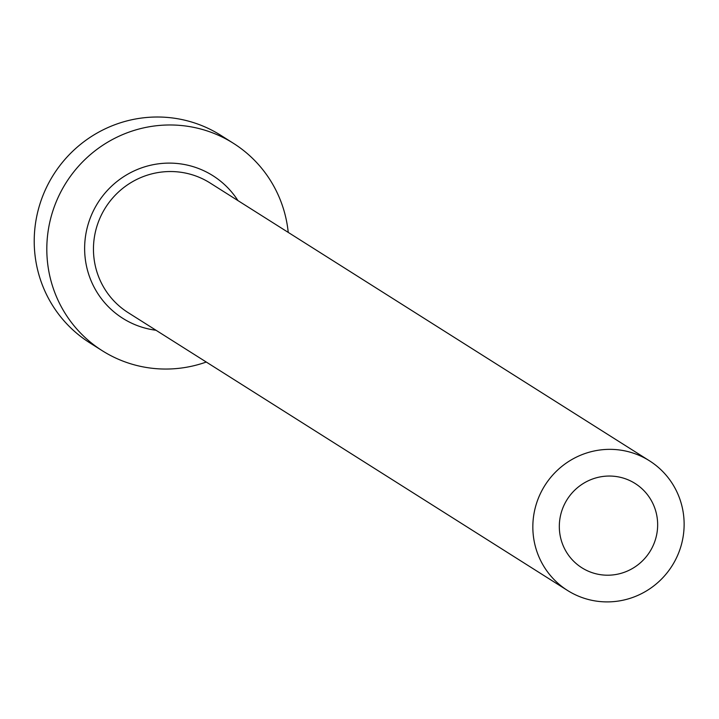 <?xml version="1.0" encoding="UTF-8"?>
<svg xmlns="http://www.w3.org/2000/svg" width="719" height="719" viewBox="0 0 719 719"><rect width="100%" height="100%" fill="white"/><g stroke="black" fill="none" stroke-linecap="round" stroke-linejoin="round"><path stroke-width="1.08" d="M560.02 518.12A49.845 48.901 122.3 0 0 581.842 567.758A49.845 48.901 122.3 0 0 656.95 533.139A49.845 48.901 122.3 0 0 635.129 483.492A49.845 48.901 122.3 0 0 560.02 518.12M683.05 537.174A76.69 75.225 122.3 0 0 649.473 460.807A76.69 75.225 122.3 0 0 533.92 514.076A76.69 75.225 122.3 0 0 567.498 590.443A76.69 75.225 122.3 0 0 683.05 537.174M288.238 232.408A122.697 120.361 122.3 0 0 233.414 143.306A122.697 120.361 122.3 0 0 48.541 228.534A122.697 120.361 122.3 0 0 102.269 350.719A122.697 120.361 122.3 0 0 206.272 362.043M233.414 143.306L220.832 135.343A122.697 120.361 122.3 0 0 35.95 220.571A122.697 120.361 122.3 0 0 89.677 342.756L102.269 350.719M155.996 330.255A84.357 82.748 -57.7 0 1 85.822 234.304A84.357 82.748 -57.7 0 1 151.35 165.073A84.357 82.748 -57.7 0 1 237.962 200.619M649.473 460.807L210.083 182.986A76.69 75.225 122.3 0 0 94.54 236.254A76.69 75.225 122.3 0 0 128.117 312.621L567.498 590.443"/></g></svg>
